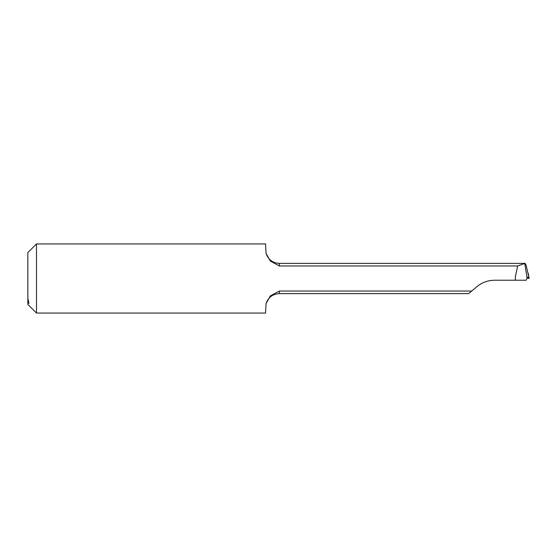 <?xml version="1.0" encoding="UTF-8"?>
<svg xmlns="http://www.w3.org/2000/svg" width="557" height="557" viewBox="0 0 557 557"><rect width="100%" height="100%" fill="white"/><g stroke="black" fill="none" stroke-linecap="round" stroke-linejoin="round"><path stroke-width="0.84" d="M27.85 302.904L27.85 304.428L36.49 313.069L36.49 243.931L27.85 252.572L27.85 302.904L28.936 303.266L27.85 298.287M36.49 243.931L265.522 243.931L266.065 253.393L270.347 261.08L279.349 265.954L279.349 263.377C272.714 262.988 268.286 259.659 266.065 253.393M279.349 291.046L279.349 293.623L468.632 293.623L471.702 291.046L279.349 291.046L270.347 295.92L266.065 303.607L265.522 313.069L36.49 313.069M279.349 265.954L517.669 265.954L515.357 276.773L515.357 280.227L494.658 280.227C487.821 280.359 481.896 282.517 476.883 286.702L471.702 291.046M517.669 265.954L524.91 263.377L279.349 263.377M527.375 277.135A1076.966 71.86 17 0 1 527.507 277.17L527.124 278.11L524.75 263.44C525.112 263.169 525.592 263.858 526.17 265.501L529.136 278.472L528.224 273.202M527.131 277.943L529.136 278.472L527.423 277.128M494.658 280.227C487.932 280.31 482.007 282.469 476.883 286.702M515.357 280.227L526.156 280.227L527.124 278.11M279.349 293.623C272.714 294.012 268.286 297.334 266.065 303.607"/></g></svg>

